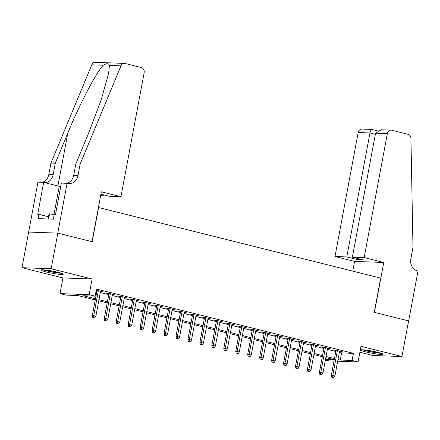 <?xml version="1.0" encoding="UTF-8"?>
<svg xmlns="http://www.w3.org/2000/svg" width="440" height="440" viewBox="0 0 440 440"><rect width="100%" height="100%" fill="white"/><g stroke="black" fill="none" stroke-linecap="round" stroke-linejoin="round"><path stroke-width="0.66" d="M45.975 271.893A11.357 1.078 -169.4 0 0 57.327 274.054A11.357 1.078 -169.4 0 0 63.288 274.208A11.357 1.078 -169.4 0 0 58.273 272.338A11.357 1.078 -169.4 0 0 46.915 270.182A11.357 1.078 -169.4 0 0 40.959 270.028A11.357 1.078 -169.4 0 0 45.975 271.893M365.668 351.89A11.357 1.078 -169.4 0 0 377.025 354.052A11.357 1.078 -169.4 0 0 382.982 354.206A11.357 1.078 -169.4 0 0 377.966 352.341A11.357 1.078 -169.4 0 0 366.614 350.18A11.357 1.078 -169.4 0 0 360.652 350.026A11.357 1.078 -169.4 0 0 365.668 351.89M95.243 299.904L77.803 295.543L65.973 295.114L60 293.618L89.172 294.679L95.145 296.175L83.32 295.741L95.453 298.777M67.111 183.244L57.778 233.118L92.021 241.687L101.354 191.807L120.951 196.713L144.155 72.738A4.367 3.674 92.1 0 0 141.372 67.562L125.054 63.481A4.367 3.674 92.1 0 0 124.416 63.388A4.367 3.674 92.1 0 0 120.967 65.863L80.135 164.126L78.001 175.522A10.197 8.569 -87.9 0 1 69.267 183.618A10.197 8.569 -87.9 0 1 67.771 183.403L61.397 183.035L55.424 214.957L54.164 214.907L53.361 219.186L38.142 218.631L38.946 214.357L37.686 214.308L43.659 182.386L37.939 182.182L22 267.696L62.931 277.943L60 293.618M359.893 352.253L372.768 355.476L401.94 356.538L361.004 346.291L358.072 361.966L337.667 361.224M334.01 361.091L328.9 360.905L325.38 360.025M28.666 232.073L57.838 233.134L51.172 268.757L22 267.696M57.838 233.134L92.197 241.731L98.599 207.531L380.65 278.108L374.248 312.312L408.606 320.909L401.94 356.538M100.463 291.687L103.312 291.979L96.261 290.213M112.415 294.679L115.264 294.971L108.092 293.178L106.123 293.106L108.895 293.799M124.366 297.671L127.215 297.963L120.043 296.164L118.074 296.093L120.846 296.791M136.317 300.658L139.167 300.949L131.995 299.156L130.026 299.084L132.798 299.777M148.269 303.65L151.118 303.941L143.946 302.148L141.977 302.077L144.749 302.77M160.215 306.642L163.07 306.933L155.898 305.14L153.929 305.069L156.701 305.762M172.166 309.634L175.021 309.925L167.849 308.132L165.88 308.055L168.652 308.754M184.118 312.62L186.972 312.917L179.801 311.118L177.832 311.047L180.604 311.74M196.07 315.612L198.924 315.904L191.752 314.111L189.778 314.039L192.555 314.732M208.021 318.604L210.876 318.895L203.704 317.103L201.729 317.031L204.507 317.724M219.973 321.596L222.822 321.888L215.655 320.095L213.681 320.023L216.458 320.716M231.924 324.588L234.773 324.88L227.607 323.081L225.632 323.01L228.41 323.708M243.876 327.575L246.725 327.866L239.558 326.073L237.584 326.002L240.361 326.695M255.827 330.567L258.676 330.858L251.51 329.065L249.535 328.993L252.313 329.687M267.779 333.559L270.628 333.85L263.461 332.057L261.487 331.986L264.264 332.679M279.73 336.55L282.579 336.842L275.407 335.043L273.438 334.972L276.216 335.671M291.682 339.537L294.531 339.829L287.359 338.036L285.389 337.964L288.167 338.657M303.633 342.529L306.482 342.82L299.31 341.027L297.341 340.956L300.118 341.649M315.584 345.521L318.434 345.812L311.262 344.02L309.293 343.948L312.065 344.641M327.536 348.513L330.385 348.805L323.213 347.006L321.244 346.935L324.016 347.633M339.328 352.347L341.605 352.918L353.43 353.348L96.481 289.047L95.145 296.175M96.03 291.462L96.789 291.654M100.304 292.534L108.741 294.646M112.255 295.526L120.692 297.632M124.207 298.513L132.644 300.625M136.158 301.505L144.59 303.617M148.11 304.497L156.541 306.609M160.061 307.489L168.493 309.595M172.013 310.475L180.444 312.587M183.964 313.467L192.396 315.579M195.916 316.459L204.347 318.571M207.867 319.451L216.299 321.563M219.813 322.438L228.25 324.55M231.764 325.43L240.202 327.541M243.716 328.422L252.153 330.534M255.668 331.414L264.105 333.526M267.619 334.406L276.056 336.512M279.571 337.392L288.007 339.504M291.522 340.384L299.959 342.496M303.474 343.376L311.911 345.488M315.425 346.368L323.862 348.475M327.377 349.355L335.814 351.466M339.488 351.5L342.337 351.791L335.165 349.998L333.195 349.927L335.968 350.62M96.184 290.62L96.943 290.807M62.931 277.943L92.103 279.004L51.172 268.757M92.103 279.004L89.172 294.679M353.43 353.348L352.099 360.47L358.072 361.966M334.268 359.722L325.831 357.61M322.317 356.73L313.88 354.618M310.365 353.738L301.928 351.626M298.414 350.746L289.977 348.639M286.462 347.76L278.025 345.648M274.511 344.768L266.074 342.656M262.559 341.776L254.122 339.664M250.608 338.784L242.176 336.672M238.656 335.791L230.225 333.685M226.705 332.805L218.273 330.693M214.753 329.813L206.322 327.701M202.802 326.821L194.37 324.709M190.85 323.829L182.419 321.723M178.904 320.843L170.467 318.731M166.953 317.851L158.516 315.739M155.001 314.859L146.564 312.747M143.049 311.867L134.613 309.76M131.098 308.88L122.661 306.768M119.147 305.888L110.71 303.776M107.195 302.896L98.758 300.784M325.479 359.502L334.246 359.821M337.992 359.475L340.269 360.041L352.099 360.47M98.972 299.657L107.404 301.769M110.919 302.649L119.356 304.761M122.87 305.641L131.307 307.752M134.822 308.632L143.259 310.739M146.773 311.619L155.21 313.731M158.725 314.611L167.162 316.723M170.676 317.603L179.113 319.715M182.628 320.595L191.065 322.702M194.579 323.582L203.016 325.694M206.531 326.574L214.968 328.686M218.482 329.566L226.919 331.678M230.434 332.558L238.871 334.67M242.385 335.544L250.822 337.656M254.337 338.536L262.768 340.648M266.288 341.528L274.72 343.64M278.24 344.52L286.671 346.632M290.191 347.512L298.623 349.618M302.143 350.499L310.574 352.611M314.094 353.491L322.526 355.603M326.046 356.483L334.477 358.595M341.605 352.918L340.269 360.041M340.439 351.318L340.368 351.72M328.488 348.326L328.416 348.733M316.536 345.34L316.465 345.741M304.584 342.348L304.513 342.749M292.639 339.356L292.562 339.757M280.687 336.364L280.61 336.77M268.736 333.377L268.659 333.779M256.784 330.385L256.707 330.786M244.833 327.393L244.756 327.795M232.881 324.401L232.804 324.808M220.93 321.415L220.853 321.816M208.978 318.423L208.901 318.824M197.027 315.43L196.95 315.832M185.075 312.439L184.998 312.84M173.124 309.452L173.047 309.854M161.172 306.46L161.095 306.861M149.221 303.468L149.144 303.87M137.269 300.476L137.197 300.877M125.318 297.484L125.246 297.891M113.366 294.498L113.295 294.899M101.415 291.506L101.343 291.907M336.045 350.218L331.342 375.359L332.761 375.414L337.409 350.559M332.574 377.372L333.768 377.674L332.574 377.372L332.761 375.414L334.911 375.952L339.559 351.098M331.342 375.359L331.788 377.344M333.768 377.674L334.911 375.952M380.391 353.001A9.829 0.935 10.6 0 1 371.454 351.819A9.829 0.935 10.6 0 1 363.5 349.844M369.567 350.625A9.103 0.864 -169.4 0 0 371.63 351.043A9.103 0.864 -169.4 0 0 374.457 351.538M362.549 349.784A11.286 1.073 -169.4 0 0 371.371 351.945A11.286 1.073 -169.4 0 0 381.299 353.293M60.698 273.004A9.829 0.935 10.6 0 1 51.761 271.815A9.829 0.935 10.6 0 1 43.808 269.841M49.869 270.622A9.103 0.864 -169.4 0 0 51.937 271.04A9.103 0.864 -169.4 0 0 54.764 271.541M42.856 269.786A11.286 1.073 -169.4 0 0 51.673 271.942A11.286 1.073 -169.4 0 0 61.606 273.295M47.889 218.983L48.593 215.226L49.511 213.879L55.473 214.693M48.554 219.01L49.511 213.879M364.161 257.576L387.36 133.595L375.573 133.166L352.374 257.147L364.161 257.576L383.763 262.477L374.424 312.356L408.667 320.925L418 271.046L417.34 270.881A10.197 8.569 92.1 0 1 410.845 258.814L412.979 247.412L410.933 138.424A4.367 3.674 92.1 0 0 408.062 134.299L391.749 130.218A4.367 3.674 92.1 0 0 391.105 130.125A4.367 3.674 92.1 0 0 387.36 133.595M352.77 271.134L354.591 261.415L383.763 262.477M354.591 261.415L334.989 256.514L346.775 256.944L356.697 259.424L362.291 259.628L352.374 257.147M346.775 256.944L369.98 132.963L358.193 132.534A4.367 3.674 -87.9 0 1 361.933 129.063L371.773 129.421L377.262 130.79M334.989 256.514L358.193 132.534M356.697 259.424L356.911 258.28M371.998 129.498C371.212 129.283 370.535 130.438 369.98 132.963L375.359 134.31M391.105 130.125L381.271 129.767L375.573 133.166M100.689 195.36L103.571 196.081L103.785 194.937M103.571 196.081L100.573 195.971M80.135 164.126L75.818 163.966L88.341 133.837L101.167 99.963L108.609 73.414L109.434 65.439C108.752 63.25 106.717 63.179 103.329 65.219C96.338 72.232 79.558 104.28 67.804 133.089L55.281 163.218L53.147 174.62A10.197 8.569 -87.9 0 1 44.957 182.71M55.281 163.218L50.963 163.064L48.829 174.46A10.197 8.569 -87.9 0 1 42.163 182.331M67.017 183.238A10.197 8.569 -87.9 0 0 73.684 175.368L75.818 163.966M103.329 65.219L91.795 64.801L50.963 163.064M57.778 233.118L28.606 232.056M120.951 196.713L109.164 196.284L100.903 194.216M60.72 186.648A16.384 1.557 10.6 0 1 59.252 186.291L43.659 182.386M91.795 64.801A4.367 3.674 -87.9 0 1 95.243 62.326L124.416 63.388M48.318 216.7L38.946 214.357M324.093 347.226L319.391 372.372L320.81 372.422L325.457 347.573M320.623 374.385L321.822 374.682L320.623 374.385L320.81 372.422L322.96 372.961L327.608 348.106M319.391 372.372L319.836 374.352M321.822 374.682L322.96 372.961M312.142 344.24L307.439 369.38L308.858 369.43L313.506 344.581M308.671 371.393L309.87 371.69L308.671 371.393L308.858 369.43L311.009 369.969L315.656 345.12M307.439 369.38L307.885 371.366M309.87 371.69L311.009 369.969M300.19 341.248L295.488 366.388L296.907 366.443L301.554 341.589M296.72 368.401L297.918 368.698L296.72 368.401L296.907 366.443L299.057 366.977L303.71 342.127M295.488 366.388L295.933 368.374M297.918 368.698L299.057 366.977M288.239 338.256L283.536 363.396L284.955 363.451L289.603 338.597M284.768 365.409L285.967 365.712L284.768 365.409L284.955 363.451L287.106 363.99L291.759 339.136M283.536 363.396L283.982 365.382M285.967 365.712L287.106 363.99M276.287 335.264L271.585 360.41L273.004 360.459L277.656 335.605M272.817 362.423L274.016 362.72L272.817 362.423L273.004 360.459L275.154 360.998L279.807 336.144M271.585 360.41L272.03 362.389M274.016 362.72L275.154 360.998M264.336 332.277L259.633 357.418L261.052 357.467L265.705 332.618M260.865 359.431L262.064 359.728L260.865 359.431L261.052 357.467L263.203 358.006L267.856 333.157M259.633 357.418L260.079 359.403M262.064 359.728L263.203 358.006M252.384 329.285L247.681 354.425L249.101 354.481L253.754 329.626M248.919 356.439L250.113 356.736L248.919 356.439L249.101 354.481L251.251 355.014L255.904 330.165M247.681 354.425L248.127 356.411M250.113 356.736L251.251 355.014M240.438 326.293L235.73 351.434L237.149 351.489L241.802 326.634M236.968 353.447L238.161 353.749L236.968 353.447L237.149 351.489L239.299 352.028L243.953 327.173M235.73 351.434L236.176 353.419M238.161 353.749L239.299 352.028M228.487 323.301L223.779 348.447L225.198 348.497L229.851 323.642M225.016 350.455L226.21 350.757L225.016 350.455L225.198 348.497L227.348 349.036L232.001 324.181M223.779 348.447L224.224 350.427M226.21 350.757L227.348 349.036M216.535 320.315L211.827 345.455L213.246 345.505L217.899 320.656M213.065 347.468L214.258 347.765L213.065 347.468L213.246 345.505L215.397 346.043L220.049 321.195M211.827 345.455L212.273 347.441M214.258 347.765L215.397 346.043M204.584 317.323L199.876 342.463L201.295 342.513L205.948 317.664M201.113 344.476L202.306 344.773L201.113 344.476L201.295 342.513L203.445 343.052L208.098 318.202M199.876 342.463L200.321 344.449M202.306 344.773L203.445 343.052M192.632 314.331L187.924 339.471L189.343 339.526L193.996 314.672M189.162 341.484L190.355 341.786L189.162 341.484L189.343 339.526L191.494 340.065L196.147 315.211M187.924 339.471L188.37 341.457M190.355 341.786L191.494 340.065M180.681 311.339L175.972 336.485L177.392 336.534L182.045 311.68M177.21 338.492L178.404 338.795L177.21 338.492L177.392 336.534L179.542 337.073L184.195 312.219M175.972 336.485L176.424 338.465M178.404 338.795L179.542 337.073M168.729 308.352L164.021 333.493L165.44 333.542L170.093 308.693M165.259 335.506L166.452 335.803L165.259 335.506L165.44 333.542L167.596 334.081L172.244 309.232M164.021 333.493L164.472 335.473M166.452 335.803L167.596 334.081M156.778 305.36L152.07 330.5L153.489 330.55L158.142 305.701M153.307 332.514L154.501 332.811L153.307 332.514L153.489 330.55L155.645 331.089L160.292 306.24M152.07 330.5L152.521 332.486M154.501 332.811L155.645 331.089M144.826 302.368L140.118 327.509L141.537 327.564L146.19 302.709M141.356 329.522L142.549 329.824L141.356 329.522L141.537 327.564L143.693 328.103L148.34 303.248M140.118 327.509L140.569 329.494M142.549 329.824L143.693 328.103M132.875 299.376L128.172 324.522L129.591 324.572L134.239 299.717M129.404 326.53L130.597 326.832L129.404 326.53L129.591 324.572L131.742 325.111L136.389 300.256M128.172 324.522L128.618 326.502M130.597 326.832L131.742 325.111M120.923 296.384L116.221 321.53L117.639 321.58L122.287 296.731M117.453 323.543L118.646 323.84L117.453 323.543L117.639 321.58L119.79 322.118L124.438 297.264M116.221 321.53L116.666 323.51M118.646 323.84L119.79 322.118M108.972 293.398L104.269 318.538L105.688 318.588L110.336 293.739M105.501 320.551L106.695 320.848L105.501 320.551L105.688 318.588L107.839 319.127L112.486 294.277M104.269 318.538L104.715 320.524M106.695 320.848L107.839 319.127M97.02 290.406L92.318 315.546L93.737 315.601L98.384 290.747M93.55 317.559L94.749 317.861L93.55 317.559L93.737 315.601L95.887 316.14L100.535 291.286M92.318 315.546L92.763 317.532M94.749 317.861L95.887 316.14M53.147 174.62L48.829 174.46M73.684 175.368L78.001 175.522M120.967 65.863L109.434 65.439M67.804 133.089L57.91 185.955M53.977 214.489L59.252 186.291"/></g></svg>
